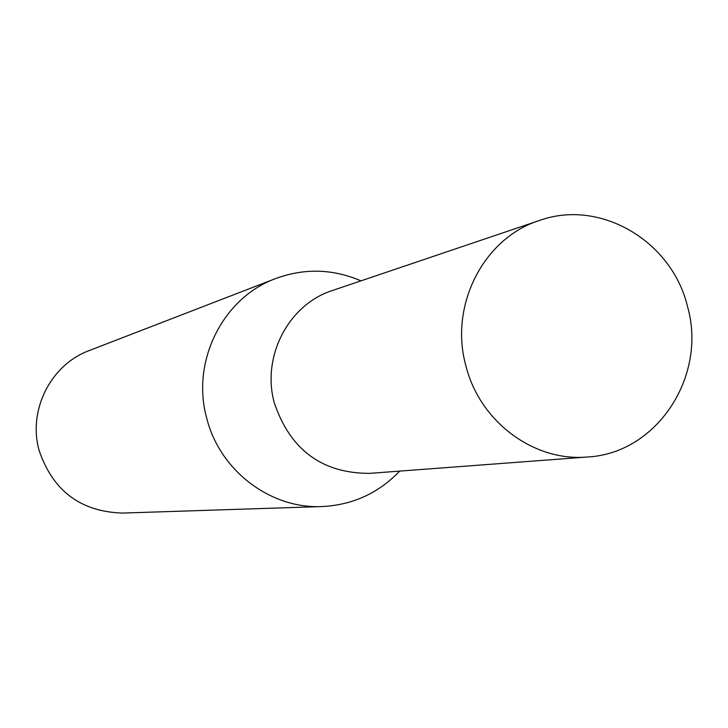 <?xml version="1.0" encoding="UTF-8"?>
<svg xmlns="http://www.w3.org/2000/svg" width="728" height="728" viewBox="0 0 728 728"><rect width="100%" height="100%" fill="white"/><g stroke="black" fill="none" stroke-linecap="round" stroke-linejoin="round"><path stroke-width="1.09" d="M539.33 220.52L332.569 290.463C288.588 304.322 261.279 356.638 274.374 403.094C290.39 449.995 322.186 473.418 369.769 473.364L587.423 456.993C656.856 453.58 707.525 376.058 687.487 306.461C671.999 240.986 599.981 198.489 539.33 220.52C483.592 238.038 448.994 305.56 465.893 365.793C479.625 421.621 533.961 461.952 587.423 456.993M360.988 280.844C332.805 268.787 304.368 268.022 275.675 278.551C222.732 297.816 190.845 361.661 206.752 418.281C219.756 470.606 270.443 509.036 322.04 506.551C352.57 505.041 378.451 493.22 399.681 471.116M275.675 278.551L89.262 350.55C50.86 364.564 27.755 410.128 39.103 450.35C52.753 490.745 80.49 511.648 122.322 513.076L322.04 506.551"/></g></svg>
